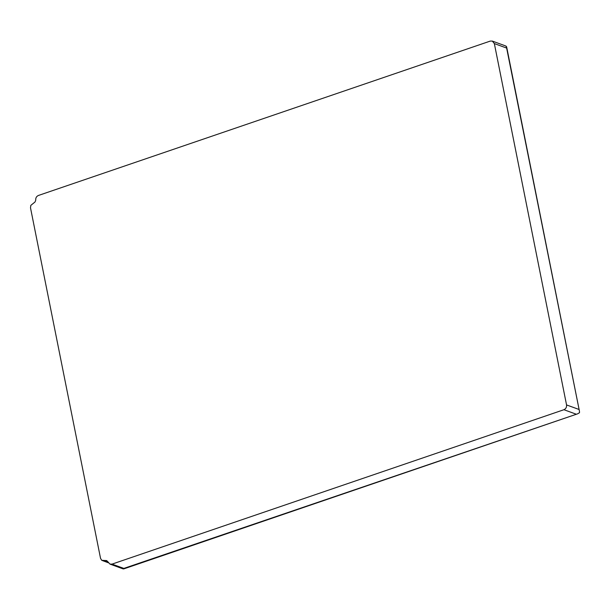 <?xml version="1.0" encoding="UTF-8"?>
<svg xmlns="http://www.w3.org/2000/svg" width="610" height="610" viewBox="0 0 610 610"><rect width="100%" height="100%" fill="white"/><g stroke="black" fill="none" stroke-linecap="round" stroke-linejoin="round"><path stroke-width="0.91" d="M101.748 560.316L106.697 560.59L109.991 564.113L112.042 564.113L563.93 409.714C565.905 408.799 566.774 407.198 566.553 404.933L494.344 43.584L492.323 41.084L490.265 41.084L38.377 195.482C36.455 196.367 35.571 197.922 35.738 200.141L35.037 201.971L30.828 205.372L30.5 207.835L100.543 558.371L101.748 560.316L108.412 562.794M104.371 560.491L108.008 561.81M112.042 564.113L124.211 568.543L123.693 568.916L577.624 413.824L122.877 568.741M492.323 41.084L505.499 45.887L506.643 46.871L579.454 411.247L579.5 412.726L577.624 413.824M506.269 46.23L579.454 411.247M494.344 43.584L506.513 48.015M566.553 404.933L578.722 409.363M563.93 409.714L576.099 414.152M123.167 568.909L109.991 564.113"/></g></svg>
